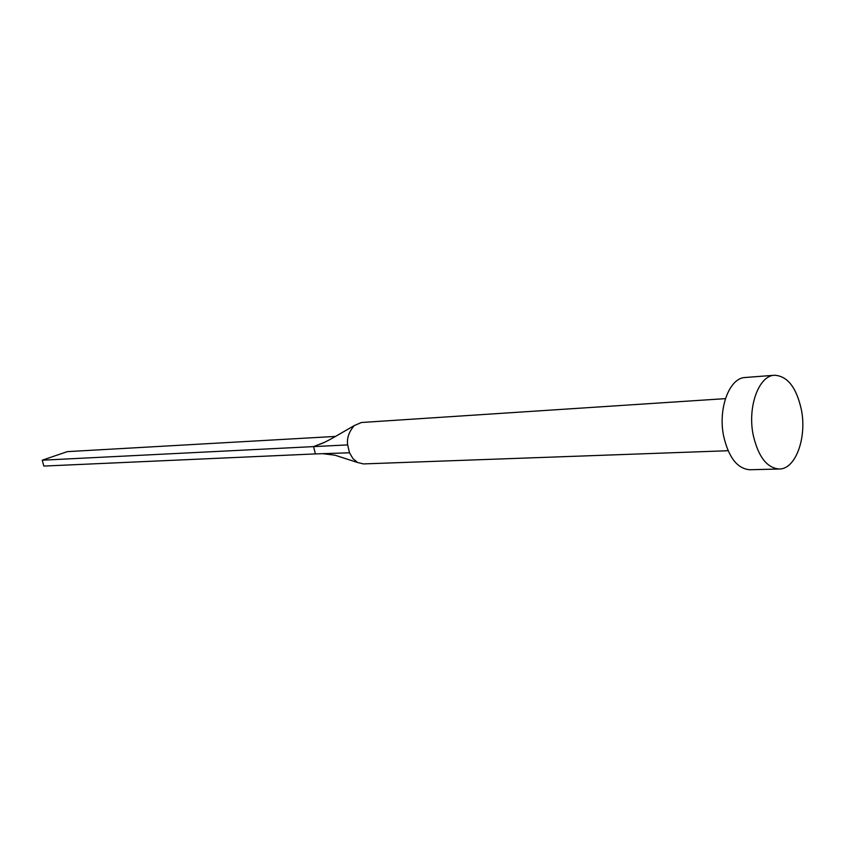 <?xml version="1.0" encoding="UTF-8"?>
<svg xmlns="http://www.w3.org/2000/svg" width="845" height="845" viewBox="0 0 845 845"><rect width="100%" height="100%" fill="white"/><g stroke="black" fill="none" stroke-linecap="round" stroke-linejoin="round"><path stroke-width="1.27" d="M728.084 450.723L363.519 463.916L357.688 462.542L352.978 458.666L349.503 452.783L347.665 444.903C346.693 438.301 348.9 431.848 354.298 425.563L361.417 422.5L725.443 398.639M779.28 469.007L749.895 469.746C737.4 468.764 728.654 457.578 723.647 436.168C717.827 408.505 729.457 377.736 745.205 377.493L774.506 375.254C787.519 375.993 796.486 387.506 801.398 409.814C807.028 437.763 795.589 469.334 779.28 469.007C766.88 468.003 758.176 456.617 753.17 434.858C747.36 406.72 758.884 375.465 774.506 375.254M349.503 452.783L315.354 453.913L313.611 446.572L324.11 442.484M347.665 444.903L42.25 460.198L67.315 451.631L335.528 436.421M42.25 460.198L43.824 466.07L315.354 453.913M357.678 462.532L334.958 455.201L322.642 453.67M354.298 425.563L333.416 437.615C326.466 441.555 321.449 443.921 318.364 444.724"/></g></svg>
